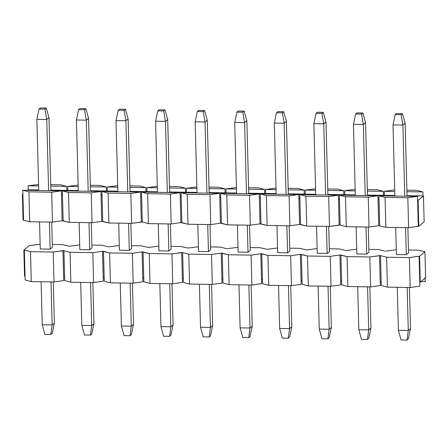 <?xml version="1.0" encoding="UTF-8"?>
<svg xmlns="http://www.w3.org/2000/svg" width="448" height="448" viewBox="0 0 448 448"><rect width="100%" height="100%" fill="white"/><g stroke="black" fill="none" stroke-linecap="round" stroke-linejoin="round"><path stroke-width="0.67" d="M407.82 197.758L417.519 196.398L378.935 195.798L385.067 197.406L407.82 197.758L385.067 197.406L385.851 227.321L408.604 227.674L407.82 197.758L408.604 227.674L418.298 226.313L417.519 196.398L407.82 197.758M393.971 189.986L384.278 191.346L394.755 191.509L384.278 191.346L393.971 189.986M406.924 191.699L422.862 191.946L416.724 190.338L406.885 190.187L416.724 190.338L422.862 191.946L406.924 191.699M379.042 199.786L378.935 195.798L417.519 196.398L418.298 226.313L418.796 226.324L424.138 221.866L423.461 195.944L424.138 221.866L418.796 226.324L418.118 200.396L418.796 226.324L408.604 227.674L385.851 227.321L385.067 197.406L378.935 195.798L379.042 199.786L378.05 199.769L377.944 195.782L378.728 225.697L378.05 199.769L379.042 199.786L379.719 225.714L379.042 199.786M23.576 220.158L29.708 221.766L28.924 191.85L22.792 190.243L23.576 220.158L23.078 220.147L23.576 220.158L22.792 190.243L61.37 190.842L61.477 194.835L61.37 190.842L51.677 192.203L52.461 222.118L62.154 220.758L61.477 194.835L62.154 220.758L63.146 220.774L62.468 194.846L61.477 194.835L62.468 194.846L63.146 220.774L69.278 222.382L68.494 192.466L62.362 190.859L62.468 194.846L62.362 190.859L100.946 191.464L101.046 195.451L100.946 191.464L91.246 192.825L92.03 222.734L101.73 221.374L101.046 195.451L101.73 221.374L102.715 221.39L102.038 195.468L101.046 195.451L102.038 195.468L102.715 221.39L108.853 222.998L108.069 193.082L101.931 191.475L102.038 195.468L101.931 191.475L140.515 192.08L140.622 196.067L140.515 192.08L130.822 193.441L131.606 223.356L141.299 221.995L140.622 196.067L141.299 221.995L142.29 222.006L141.607 196.084L140.622 196.067L141.607 196.084L142.29 222.006L148.422 223.614L147.638 193.704L141.506 192.097L141.607 196.084L141.506 192.097L180.085 192.696L180.191 196.683L180.085 192.696L170.391 194.057L171.175 223.972L180.869 222.611L180.191 196.683L180.869 222.611L181.86 222.628L181.182 196.7L180.191 196.683L181.182 196.7L181.86 222.628L187.992 224.235L187.208 194.32L181.076 192.713L181.182 196.7L181.076 192.713L219.66 193.312L219.761 197.299L219.66 193.312L209.966 194.673L210.745 224.588L220.444 223.227L219.761 197.299L220.444 223.227L221.43 223.244L220.752 197.316L219.761 197.299L220.752 197.316L221.43 223.244L227.567 224.851L226.783 194.936L220.646 193.329L220.752 197.316L220.646 193.329L259.23 193.928L259.336 197.921L259.23 193.928L249.536 195.289L250.32 225.204L260.014 223.843L259.336 197.921L260.014 223.843L261.005 223.86L260.322 197.932L259.336 197.921L260.322 197.932L261.005 223.86L267.137 225.467L266.353 195.552L260.221 193.945L260.322 197.932L260.221 193.945L298.805 194.55L298.906 198.537L298.805 194.55L289.106 195.91L289.89 225.82L299.583 224.459L298.906 198.537L299.583 224.459L300.574 224.476L299.897 198.554L298.906 198.537L299.897 198.554L300.574 224.476L306.706 226.083L305.922 196.174L299.79 194.561L299.897 198.554L299.79 194.561L338.374 195.166L338.481 199.153L338.374 195.166L328.681 196.526L329.459 226.442L339.158 225.081L338.481 199.153L339.158 225.081L340.144 225.092L339.466 199.17L338.481 199.153L339.466 199.17L340.144 225.092L346.282 226.705L345.498 196.79L339.366 195.182L339.466 199.17L339.366 195.182L377.944 195.782L368.25 197.142L369.034 227.058L378.728 225.697L385.851 227.321L378.728 225.697L369.034 227.058L368.25 197.142L345.498 196.79L346.282 226.705L369.034 227.058L346.282 226.705L340.144 225.092L329.459 226.442L328.681 196.526L338.374 195.166L299.79 194.561L305.922 196.174L328.681 196.526L305.922 196.174L306.706 226.083L329.459 226.442L306.706 226.083L299.583 224.459L289.89 225.82L289.106 195.91L298.805 194.55L260.221 193.945L266.353 195.552L289.106 195.91L266.353 195.552L267.137 225.467L289.89 225.82L267.137 225.467L260.014 223.843L250.32 225.204L249.536 195.289L259.23 193.928L220.646 193.329L226.783 194.936L249.536 195.289L226.783 194.936L227.567 224.851L250.32 225.204L227.567 224.851L220.444 223.227L210.745 224.588L209.966 194.673L219.66 193.312L181.076 192.713L187.208 194.32L209.966 194.673L187.208 194.32L187.992 224.235L210.745 224.588L187.992 224.235L180.869 222.611L171.175 223.972L170.391 194.057L180.085 192.696L141.506 192.097L147.638 193.704L170.391 194.057L147.638 193.704L148.422 223.614L171.175 223.972L148.422 223.614L142.29 222.006L131.606 223.356L130.822 193.441L140.515 192.08L101.931 191.475L108.069 193.082L130.822 193.441L108.069 193.082L108.853 222.998L131.606 223.356L108.853 222.998L101.73 221.374L92.03 222.734L91.246 192.825L100.946 191.464L62.362 190.859L68.494 192.466L91.246 192.825L68.494 192.466L69.278 222.382L92.03 222.734L69.278 222.382L62.154 220.758L52.461 222.118L51.677 192.203L61.37 190.842L22.792 190.243L28.924 191.85L51.677 192.203L28.924 191.85L29.708 221.766L52.461 222.118L29.708 221.766L23.576 220.158M344.708 190.73L355.18 190.893L344.708 190.73L354.402 189.37L344.708 190.73L344.809 194.718L344.708 190.73M367.349 191.083L383.286 191.33L377.154 189.722L367.31 189.566L377.154 189.722L383.286 191.33L383.393 195.317L384.384 195.334L384.278 191.346L384.384 195.334L394.856 195.496L383.393 195.317L383.286 191.33L367.349 191.083M355.141 189.381L354.402 189.37L355.141 189.381M345.498 196.79L368.25 197.142L377.944 195.782L339.366 195.182L345.498 196.79M343.823 194.701L355.286 194.88L343.823 194.701L343.717 190.714L343.823 194.701L327.886 194.454L343.823 194.701M337.585 189.106L343.717 190.714L327.779 190.462L343.717 190.714L337.585 189.106L327.74 188.95L337.585 189.106M305.239 194.102L315.717 194.264L305.239 194.102L305.133 190.109L305.239 194.102L304.248 194.085L305.239 194.102M315.61 190.271L305.133 190.109L315.571 188.759L305.133 190.109L315.61 190.271M298.01 188.485L304.147 190.098L304.248 194.085L304.147 190.098L288.21 189.846L304.147 190.098L298.01 188.485L288.17 188.334L298.01 188.485M265.67 193.48L276.142 193.642L265.67 193.48L265.563 189.493L265.67 193.48L264.678 193.469L265.67 193.48M288.31 193.833L304.248 194.085L288.31 193.833M276.041 189.655L265.563 189.493L276.002 188.143L265.563 189.493L276.041 189.655M258.44 187.869L264.572 189.476L264.678 193.469L264.572 189.476L248.634 189.23L264.572 189.476L258.44 187.869L248.595 187.718L258.44 187.869M226.094 192.864L236.572 193.026L226.094 192.864L225.994 188.877L226.094 192.864L225.109 192.847L226.094 192.864M248.741 193.217L264.678 193.469L248.741 193.217M236.466 189.039L225.994 188.877L236.426 187.527L225.994 188.877L236.466 189.039M218.87 187.253L225.002 188.86L225.109 192.847L225.002 188.86L209.065 188.614L225.002 188.86L218.87 187.253L209.026 187.102L218.87 187.253M186.525 192.248L197.002 192.41L186.525 192.248L186.418 188.261L186.525 192.248L185.534 192.231L186.525 192.248M209.171 192.601L225.109 192.847L209.171 192.601M196.896 188.423L186.418 188.261L196.857 186.911L186.418 188.261L196.896 188.423M179.295 186.637L185.433 188.244L185.534 192.231L185.433 188.244L169.495 187.992L185.433 188.244L179.295 186.637L169.45 186.48L179.295 186.637M146.95 191.632L157.427 191.794L146.95 191.632L146.849 187.639L146.95 191.632L145.964 191.615L146.95 191.632M169.596 191.985L185.534 192.231L169.596 191.985M157.326 187.807L146.849 187.639L157.282 186.29L146.849 187.639L157.326 187.807M139.726 186.021L145.858 187.628L145.964 191.615L145.858 187.628L129.92 187.376L145.858 187.628L139.726 186.021L129.881 185.864L139.726 186.021M107.38 191.01L117.858 191.178L107.38 191.01L107.274 187.023L107.38 191.01L106.389 190.999L107.38 191.01M130.026 191.363L145.964 191.615L130.026 191.363M117.751 187.186L107.274 187.023L117.712 185.674L107.274 187.023L117.751 187.186M100.156 185.399L106.288 187.006L106.389 190.999L106.288 187.006L90.35 186.76L106.288 187.006L100.156 185.399L90.311 185.248L100.156 185.399M67.81 190.394L78.282 190.557L67.81 190.394L67.704 186.407L67.81 190.394L66.819 190.378L67.81 190.394M90.451 190.747L106.389 190.999L90.451 190.747M78.182 186.57L67.704 186.407L78.142 185.058L67.704 186.407L78.182 186.57M60.581 184.783L66.713 186.39L66.819 190.378L66.713 186.39L50.775 186.144L66.713 186.39L60.581 184.783L50.736 184.632L60.581 184.783M28.235 189.778L38.713 189.941L28.235 189.778L28.134 185.791L28.235 189.778L27.098 190.31L28.235 189.778M50.882 190.131L66.819 190.378L50.882 190.131M38.606 185.954L28.134 185.791L38.567 184.442L28.134 185.791L38.606 185.954M422.962 195.933L422.862 191.946L422.962 195.933L423.461 195.944L418.118 200.396L417.62 200.39L418.118 200.396L423.461 195.944L407.025 195.686L422.962 195.933M367.455 195.07L383.393 195.317L367.455 195.07M22.882 193.822L22.4 194.225L22.893 194.23L22.4 194.225L23.078 220.147L22.4 194.225L22.882 193.822M52.203 333.39L50.865 334.499L44.929 334.41L50.865 334.499L52.136 324.934L42.246 324.778L44.929 334.41L42.246 324.778L52.136 324.934L51.01 281.898L52.136 324.934L50.865 334.499L52.203 333.39L54.365 323.075L52.203 333.39M36.865 119.37L38.73 190.49L36.865 119.37L46.76 119.521L36.865 119.37L39.026 109.054L36.865 119.37M39.553 221.917L40.258 248.993L39.553 221.917M41.115 281.747L42.246 324.778L41.115 281.747M50.154 249.15L49.442 222.074L50.154 249.15L52.377 247.296L51.722 222.107L52.377 247.296L50.154 249.15L40.258 248.993L50.154 249.15M48.619 190.646L46.76 119.521L44.962 109.15L39.026 109.054L44.962 109.15L46.301 108.035L40.365 107.946L39.026 109.054L40.365 107.946L46.301 108.035L44.962 109.15L46.76 119.521L48.619 190.646M54.365 323.075L52.136 324.934L54.365 323.075L53.284 281.938L54.365 323.075M50.898 190.68L48.983 117.667L46.76 119.521L48.983 117.667L46.301 108.035L48.983 117.667L50.898 190.68M91.773 334.006L90.434 335.121L84.498 335.026L90.434 335.121L91.711 325.55L81.816 325.394L84.498 335.026L81.816 325.394L91.711 325.55L90.58 282.52L91.711 325.55L90.434 335.121L91.773 334.006L93.934 323.691L91.773 334.006M76.434 119.986L78.299 191.106L76.434 119.986L86.33 120.142L76.434 119.986L78.602 109.676L76.434 119.986M79.122 222.533L79.834 249.614L79.122 222.533M80.69 282.363L81.816 325.394L80.69 282.363M89.723 249.766L89.018 222.69L89.723 249.766L91.952 247.912L91.291 222.723L91.952 247.912L89.723 249.766L79.834 249.614L89.723 249.766M88.194 191.262L86.33 120.142L84.538 109.766L78.602 109.676L84.538 109.766L85.87 108.651L79.934 108.562L78.602 109.676L79.934 108.562L85.87 108.651L84.538 109.766L86.33 120.142L88.194 191.262M93.934 323.691L91.711 325.55L93.934 323.691L92.859 282.554L93.934 323.691M90.468 191.296L88.558 118.283L86.33 120.142L88.558 118.283L85.87 108.651L88.558 118.283L90.468 191.296M131.342 334.622L130.01 335.737L124.074 335.642L130.01 335.737L131.281 326.166L121.386 326.01L124.074 335.642L121.386 326.01L131.281 326.166L130.155 283.136L131.281 326.166L130.01 335.737L131.342 334.622L133.504 324.313L131.342 334.622M116.01 120.602L117.869 191.727L116.01 120.602L125.899 120.758L116.01 120.602L118.171 110.292L116.01 120.602M118.692 223.154L119.403 250.23L118.692 223.154M120.26 282.979L121.386 326.01L120.26 282.979M129.298 250.382L128.587 223.306L129.298 250.382L131.522 248.528L130.861 223.339L131.522 248.528L129.298 250.382L119.403 250.23L129.298 250.382M127.764 191.878L125.899 120.758L124.107 110.382L118.171 110.292L124.107 110.382L125.446 109.273L119.51 109.178L118.171 110.292L119.51 109.178L125.446 109.273L124.107 110.382L125.899 120.758L127.764 191.878M133.504 324.313L131.281 326.166L133.504 324.313L132.429 283.17L133.504 324.313M130.038 191.918L128.128 118.899L125.899 120.758L128.128 118.899L125.446 109.273L128.128 118.899L130.038 191.918M170.918 335.238L169.579 336.353L163.643 336.263L169.579 336.353L170.85 326.782L160.961 326.631L163.643 336.263L160.961 326.631L170.85 326.782L169.725 283.752L170.85 326.782L169.579 336.353L170.918 335.238L173.079 324.929L170.918 335.238M155.579 121.218L157.444 192.343L155.579 121.218L165.474 121.374L155.579 121.218L157.741 110.908L155.579 121.218M158.267 223.77L158.973 250.846L158.267 223.77M159.83 283.595L160.961 326.631L159.83 283.595M168.868 251.003L168.157 223.922L168.868 251.003L171.091 249.144L170.436 223.961L171.091 249.144L168.868 251.003L158.973 250.846L168.868 251.003M167.334 192.494L165.474 121.374L163.677 111.003L157.741 110.908L163.677 111.003L165.015 109.889L159.079 109.794L157.741 110.908L159.079 109.794L165.015 109.889L163.677 111.003L165.474 121.374L167.334 192.494M173.079 324.929L170.85 326.782L173.079 324.929L171.998 283.786L173.079 324.929M169.613 192.534L167.698 119.521L165.474 121.374L167.698 119.521L165.015 109.889L167.698 119.521L169.613 192.534M210.487 335.854L209.149 336.969L203.218 336.879L209.149 336.969L210.426 327.398L200.53 327.247L203.218 336.879L200.53 327.247L210.426 327.398L209.294 284.368L210.426 327.398L209.149 336.969L210.487 335.854L212.649 325.545L210.487 335.854M195.154 121.839L197.014 192.959L195.154 121.839L205.044 121.99L195.154 121.839L197.316 111.524L195.154 121.839M197.837 224.386L198.548 251.462L197.837 224.386M199.405 284.217L200.53 327.247L199.405 284.217M208.438 251.619L207.732 224.543L208.438 251.619L210.666 249.766L210.006 224.577L210.666 249.766L208.438 251.619L198.548 251.462L208.438 251.619M206.909 193.116L205.044 121.99L203.252 111.619L197.316 111.524L203.252 111.619L204.585 110.505L198.649 110.41L197.316 111.524L198.649 110.41L204.585 110.505L203.252 111.619L205.044 121.99L206.909 193.116M212.649 325.545L210.426 327.398L212.649 325.545L211.574 284.407L212.649 325.545M209.182 193.15L207.273 120.137L205.044 121.99L207.273 120.137L204.585 110.505L207.273 120.137L209.182 193.15M250.057 336.476L248.724 337.59L242.788 337.495L248.724 337.59L249.995 328.02L240.1 327.863L242.788 337.495L240.1 327.863L249.995 328.02L248.87 284.984L249.995 328.02L248.724 337.59L250.057 336.476L252.224 326.161L250.057 336.476M234.724 122.455L236.583 193.575L234.724 122.455L244.619 122.606L234.724 122.455L236.886 112.146L234.724 122.455M237.406 225.002L238.118 252.084L237.406 225.002M238.974 284.833L240.1 327.863L238.974 284.833M248.013 252.235L247.302 225.159L248.013 252.235L250.236 250.382L249.575 225.193L250.236 250.382L248.013 252.235L238.118 252.084L248.013 252.235M246.478 193.732L244.619 122.606L242.822 112.235L236.886 112.146L242.822 112.235L244.16 111.121L238.224 111.031L236.886 112.146L238.224 111.031L244.16 111.121L242.822 112.235L244.619 122.606L246.478 193.732M252.224 326.161L249.995 328.02L252.224 326.161L251.143 285.023L252.224 326.161M248.752 193.766L246.842 120.753L244.619 122.606L246.842 120.753L244.16 111.121L246.842 120.753L248.752 193.766M289.632 337.092L288.294 338.206L282.358 338.111L288.294 338.206L289.565 328.636L279.675 328.479L282.358 338.111L279.675 328.479L289.565 328.636L288.439 285.606L289.565 328.636L288.294 338.206L289.632 337.092L291.794 326.782L289.632 337.092M274.294 123.071L276.158 194.197L274.294 123.071L284.189 123.228L274.294 123.071L276.455 112.762L274.294 123.071M276.982 225.618L277.687 252.7L276.982 225.618M278.55 285.449L279.675 328.479L278.55 285.449M287.582 252.851L286.871 225.775L287.582 252.851L289.811 250.998L289.15 225.809L289.811 250.998L287.582 252.851L277.687 252.7L287.582 252.851M286.048 194.348L284.189 123.228L282.391 112.851L276.455 112.762L282.391 112.851L283.73 111.737L277.794 111.647L276.455 112.762L277.794 111.647L283.73 111.737L282.391 112.851L284.189 123.228L286.048 194.348M291.794 326.782L289.565 328.636L291.794 326.782L290.718 285.639L291.794 326.782M288.327 194.382L286.412 121.369L284.189 123.228L286.412 121.369L283.73 111.737L286.412 121.369L288.327 194.382M329.202 337.708L327.869 338.822L321.933 338.727L327.869 338.822L329.14 329.252L319.245 329.101L321.933 338.727L319.245 329.101L329.14 329.252L328.014 286.222L329.14 329.252L327.869 338.822L329.202 337.708L331.363 327.398L329.202 337.708M313.869 123.687L315.728 194.813L313.869 123.687L323.758 123.844L313.869 123.687L316.03 113.378L313.869 123.687M316.551 226.24L317.262 253.316L316.551 226.24M318.119 286.065L319.245 329.101L318.119 286.065M327.152 253.473L326.446 226.391L327.152 253.473L329.381 251.614L328.72 226.43L329.381 251.614L327.152 253.473L317.262 253.316L327.152 253.473M325.623 194.964L323.758 123.844L321.966 113.467L316.03 113.378L321.966 113.467L323.299 112.358L317.363 112.263L316.03 113.378L317.363 112.263L323.299 112.358L321.966 113.467L323.758 123.844L325.623 194.964M331.363 327.398L329.14 329.252L331.363 327.398L330.288 286.255L331.363 327.398M327.897 195.003L325.987 121.99L323.758 123.844L325.987 121.99L323.299 112.358L325.987 121.99L327.897 195.003M368.771 338.324L367.438 339.438L361.502 339.349L367.438 339.438L368.71 329.868L358.814 329.717L361.502 339.349L358.814 329.717L368.71 329.868L367.584 286.838L368.71 329.868L367.438 339.438L368.771 338.324L370.938 328.014L368.771 338.324M353.438 124.309L355.303 195.429L353.438 124.309L363.334 124.46L353.438 124.309L355.6 113.994L353.438 124.309M356.126 226.856L356.832 253.932L356.126 226.856M357.689 286.686L358.814 329.717L357.689 286.686M366.727 254.089L366.016 227.007L366.727 254.089L368.95 252.235L368.29 227.046L368.95 252.235L366.727 254.089L356.832 253.932L366.727 254.089M365.193 195.586L363.334 124.46L361.536 114.089L355.6 113.994L361.536 114.089L362.874 112.974L356.938 112.879L355.6 113.994L356.938 112.879L362.874 112.974L361.536 114.089L363.334 124.46L365.193 195.586M370.938 328.014L368.71 329.868L370.938 328.014L369.858 286.871L370.938 328.014M367.472 195.619L365.557 122.606L363.334 124.46L365.557 122.606L362.874 112.974L365.557 122.606L367.472 195.619M408.346 338.946L407.008 340.054L401.072 339.965L407.008 340.054L408.279 330.49L398.39 330.333L401.072 339.965L398.39 330.333L408.279 330.49L407.154 287.454L408.279 330.49L407.008 340.054L408.346 338.946L410.508 328.63L408.346 338.946M393.008 124.925L394.873 196.045L393.008 124.925L402.903 125.076L393.008 124.925L395.175 114.61L393.008 124.925M395.696 227.472L396.402 254.548L395.696 227.472M397.264 287.302L398.39 330.333L397.264 287.302M406.297 254.705L405.586 227.629L406.297 254.705L408.526 252.851L407.865 227.662L408.526 252.851L406.297 254.705L396.402 254.548L406.297 254.705M404.768 196.202L402.903 125.076L401.111 114.705L395.175 114.61L401.111 114.705L402.444 113.59L396.508 113.501L395.175 114.61L396.508 113.501L402.444 113.59L401.111 114.705L402.903 125.076L404.768 196.202M410.508 328.63L408.279 330.49L410.508 328.63L409.433 287.493L410.508 328.63M407.042 196.235L405.126 123.222L402.903 125.076L405.126 123.222L402.444 113.59L405.126 123.222L407.042 196.235M425.208 281.691L420.902 281.624L425.208 281.691L425.107 277.698L425.208 281.691M387.419 287.146L381.287 285.538L387.419 287.146L386.635 257.236L380.503 255.623L369.818 256.973L347.066 256.614L340.928 255.007L341.712 284.922L347.844 286.53L341.712 284.922L340.928 255.007L339.942 254.99L340.62 280.918L341.611 280.935L340.62 280.918L339.942 254.99L330.243 256.351L331.027 286.266L340.726 284.906L340.62 280.918L340.726 284.906L331.027 286.266L330.243 256.351L307.49 255.998L301.358 254.391L302.142 284.306L301.358 254.391L300.367 254.374L301.05 280.302L302.036 280.319L301.05 280.302L300.367 254.374L290.674 255.735L291.458 285.65L301.151 284.29L301.05 280.302L301.151 284.29L291.458 285.65L290.674 255.735L267.921 255.382L261.789 253.775L262.567 283.69L261.789 253.775L260.798 253.758L261.475 279.686L262.466 279.698L261.475 279.686L260.798 253.758L251.104 255.119L251.888 285.034L261.582 283.674L261.475 279.686L261.582 283.674L251.888 285.034L251.104 255.119L228.346 254.766L222.214 253.159L222.998 283.069L222.214 253.159L221.228 253.142L221.906 279.065L222.891 279.082L221.906 279.065L221.228 253.142L211.529 254.503L212.313 284.418L222.006 283.058L221.906 279.065L222.006 283.058L212.313 284.418L211.529 254.503L188.776 254.145L182.644 252.538L183.428 282.453L182.644 252.538L181.653 252.526L182.33 278.449L183.322 278.466L182.33 278.449L181.653 252.526L171.959 253.887L172.743 283.797L182.437 282.436L182.33 278.449L182.437 282.436L172.743 283.797L171.959 253.887L149.206 253.529L143.074 251.922L143.853 281.837L143.074 251.922L142.083 251.905L142.761 277.833L143.752 277.85L142.761 277.833L142.083 251.905L132.39 253.266L133.168 283.181L142.867 281.82L142.761 277.833L142.867 281.82L133.168 283.181L132.39 253.266L109.631 252.913L103.499 251.306L104.283 281.221L103.499 251.306L102.508 251.289L103.191 277.217L104.177 277.228L103.191 277.217L102.508 251.289L92.814 252.65L93.598 282.565L103.292 281.204L103.191 277.217L103.292 281.204L93.598 282.565L92.814 252.65L70.062 252.297L63.93 250.69L64.714 280.599L63.93 250.69L62.938 250.673L63.616 276.595L64.607 276.612L63.616 276.595L62.938 250.673L53.245 252.034L54.029 281.949L63.722 280.588L63.616 276.595L63.722 280.588L54.029 281.949L53.245 252.034L30.492 251.681L24.354 250.068L25.138 279.983L25.038 275.996L24.539 275.99L25.038 275.996L24.354 250.068L30.492 251.681L31.276 281.59L30.492 251.681L53.245 252.034L63.93 250.69L70.062 252.297L70.846 282.212L70.062 252.297L92.814 252.65L102.508 251.289L109.631 252.913L110.415 282.828L109.631 252.913L132.39 253.266L142.083 251.905L149.206 253.529L149.99 283.444L149.206 253.529L171.959 253.887L182.644 252.538L188.776 254.145L189.56 284.06L188.776 254.145L211.529 254.503L221.228 253.142L228.346 254.766L229.13 284.676L228.346 254.766L251.104 255.119L260.798 253.758L267.921 255.382L268.705 285.298L267.921 255.382L290.674 255.735L300.367 254.374L307.49 255.998L308.274 285.914L307.49 255.998L330.243 256.351L339.942 254.99L347.066 256.614L347.844 286.53L347.066 256.614L369.818 256.973L370.602 286.882L347.844 286.53L370.602 286.882L369.818 256.973L379.512 255.612L380.19 281.534L379.512 255.612L380.503 255.623L381.181 281.551L380.503 255.623L386.635 257.236L387.419 287.146L410.172 287.504L387.419 287.146M419.866 286.143L410.172 287.504L419.866 286.143L419.765 282.15L419.866 286.143M395.539 249.81L385.846 251.171L395.539 249.81M408.447 250.012L418.292 250.169L424.922 251.782L419.58 256.234L409.388 257.589L410.172 287.504L409.388 257.589L386.635 257.236L409.388 257.589L419.082 256.228L419.765 282.15L419.082 256.228L419.58 256.234L420.258 282.162L419.58 256.234L424.922 251.782L425.6 277.71L424.922 251.782L418.292 250.169L408.447 250.012M29.702 245.616L40.135 244.266L29.204 245.61L23.862 250.062L24.354 250.068L23.862 250.062L24.539 275.99L23.862 250.062L29.204 245.61L29.702 245.616M62.149 244.614L69.272 246.238L79.71 244.888L69.272 246.238L62.149 244.614L52.304 244.457L62.149 244.614M101.718 245.23L108.842 246.854L119.28 245.504L108.842 246.854L101.718 245.23L91.874 245.073L101.718 245.23M141.294 245.846L148.417 247.47L158.85 246.12L148.417 247.47L141.294 245.846L131.449 245.694L141.294 245.846M180.863 246.462L187.986 248.086L198.425 246.736L187.986 248.086L180.863 246.462L171.018 246.31L180.863 246.462M220.433 247.083L226.57 248.69L237.994 247.352L226.57 248.69L220.433 247.083L210.594 246.926L220.433 247.083M260.008 247.699L267.131 249.323L277.564 247.974L267.131 249.323L260.008 247.699L250.163 247.542L260.008 247.699M299.578 248.315L306.701 249.939L317.139 248.59L306.701 249.939L299.578 248.315L289.733 248.164L299.578 248.315M339.147 248.931L346.27 250.555L356.709 249.206L346.27 250.555L339.147 248.931L329.308 248.78L339.147 248.931M378.722 249.547L384.854 251.16L378.722 249.547L368.878 249.396L378.722 249.547M380.296 285.522L370.602 286.882L380.296 285.522L380.19 281.534L381.181 281.551L381.287 285.538L381.181 281.551L380.19 281.534L380.296 285.522M302.142 284.306L308.274 285.914L331.027 286.266L308.274 285.914L302.142 284.306M262.567 283.69L268.705 285.298L291.458 285.65L268.705 285.298L262.567 283.69M222.998 283.069L229.13 284.676L251.888 285.034L229.13 284.676L222.998 283.069M183.428 282.453L189.56 284.06L212.313 284.418L189.56 284.06L183.428 282.453M143.853 281.837L149.99 283.444L172.743 283.797L149.99 283.444L143.853 281.837M104.283 281.221L110.415 282.828L133.168 283.181L110.415 282.828L104.283 281.221M64.714 280.599L70.846 282.212L93.598 282.565L70.846 282.212L64.714 280.599M25.138 279.983L31.276 281.59L54.029 281.949L31.276 281.59L25.138 279.983M419.765 282.15L420.258 282.162L425.6 277.71L420.258 282.162L419.765 282.15"/></g></svg>

